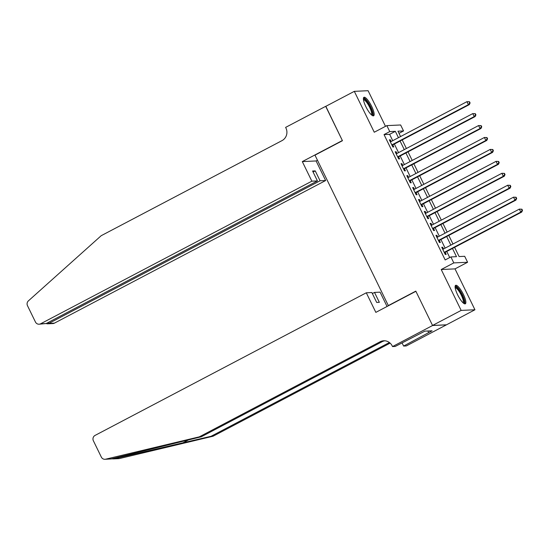 <?xml version="1.0" encoding="UTF-8"?>
<svg xmlns="http://www.w3.org/2000/svg" width="550" height="550" viewBox="0 0 550 550"><rect width="100%" height="100%" fill="white"/><g stroke="black" fill="none" stroke-linecap="round" stroke-linejoin="round"><path stroke-width="0.82" d="M463.389 294.436A10.429 2.654 62.3 0 0 455.634 285.34A10.429 2.654 62.3 0 0 457.579 294.704A10.429 2.654 62.3 0 0 465.334 303.799A10.429 2.654 62.3 0 0 463.389 294.436M371.683 106.411A10.429 2.654 62.3 0 0 363.928 97.316A10.429 2.654 62.3 0 0 365.874 106.686A10.429 2.654 62.3 0 0 373.636 115.782A10.429 2.654 62.3 0 0 371.683 106.411M454.603 247.349L459.092 256.554L464.681 256.293L467.596 262.261L453.805 262.9L450.897 256.933L456.486 256.678L452.478 248.469M432.582 325.511L415.896 291.308L375.842 312.373L366.293 292.793L95.067 435.408A4.008 3.85 -92.7 0 0 93.383 440.791L101.331 457.091A4.008 3.85 -92.7 0 0 105.634 459.195L199.299 436.851L380.119 341.77A9.357 8.986 87.3 0 1 383.763 340.78A9.357 8.986 87.3 0 1 392.205 345.916L392.521 346.576L432.582 325.511L446.366 324.871L474.946 309.767L455.001 268.881L467.596 262.261M385.481 126.335L368.101 90.709L354.317 91.348L374.261 132.234L386.849 125.62L400.634 124.981L403.549 130.948L397.959 131.203L400.572 136.572M398.998 133.341L403.549 130.948M446.339 324.816L432.547 325.456L461.161 310.406L474.946 309.767M432.547 325.456L415.807 291.129L388.341 305.573L314.978 155.155L342.444 140.718L325.71 106.391L354.317 91.348M443.541 248.971L442.695 247.239L441.76 247.28L445.252 254.444L446.188 254.403L445.17 252.312M437.717 237.036L436.872 235.304L435.937 235.345L439.429 242.509L440.364 242.468L439.347 240.377M431.894 225.094L431.049 223.362L430.114 223.41L433.606 230.567L434.541 230.526L433.524 228.436M426.071 213.159L425.226 211.427L424.291 211.468L427.79 218.632L428.718 218.591L427.701 216.501M420.248 201.224L419.402 199.485L418.474 199.533L421.967 206.697L422.895 206.649L421.877 204.559M414.425 189.282L413.579 187.55L412.651 187.591L416.144 194.755L417.072 194.714L416.054 192.624M408.602 177.347L407.756 175.615L406.828 175.656L410.321 182.82L411.249 182.772L410.231 180.689M402.779 165.406L401.933 163.673L401.005 163.714L404.498 170.878L405.426 170.837L404.408 168.747M396.956 153.471L396.11 151.738L395.182 151.779L398.674 158.943L399.609 158.902L398.585 156.812M392.728 140.697L389.627 134.338L384.038 134.592L445.17 259.944L450.897 256.933M449.721 257.551L446.758 251.474M445.129 248.139L440.935 239.539M439.306 236.197L435.112 227.597M433.482 224.262L429.289 215.662M427.659 212.321L423.473 203.727M421.843 200.386L417.649 191.785M416.02 188.444L411.826 179.85M410.197 176.509L406.003 167.908M404.374 164.574L400.18 155.973M398.551 152.632L394.357 144.038M391.132 141.529L390.287 139.796L389.359 139.844L392.851 147.001L393.786 146.96L392.762 144.87M388.341 305.573L388.816 305.553M455.001 268.881L441.217 269.521L461.161 310.406M441.217 269.521L453.805 262.9M384.038 134.592L389.757 131.588L386.849 125.62M402.201 139.913L406.395 148.507M408.024 151.848L412.218 160.449M413.848 163.783L418.041 172.384M419.671 175.725L423.864 184.319M425.494 187.66L429.688 196.261M431.317 199.602L435.511 208.196M437.14 211.537L441.327 220.137M442.956 223.472L447.15 232.072M448.779 235.414L452.973 244.014M398.447 137.686L395.347 131.326L389.757 131.588M450.856 245.128L446.662 236.528M445.033 233.186L440.839 224.593M439.209 221.251L435.016 212.651M433.386 209.316L429.192 200.716M427.563 197.374L423.369 188.781M421.74 185.439L417.546 176.839M415.917 173.498L411.723 164.904M410.094 161.562L405.9 152.962M404.271 149.621L400.077 141.027M389.627 134.338L395.347 131.326M389.531 140.195L390.287 139.796M395.354 152.137L396.11 151.738M401.177 164.072L401.933 163.673M407 176.014L407.756 175.615M412.823 187.949L413.579 187.55M418.646 199.884L419.402 199.485M424.469 211.826L425.226 211.427M430.293 223.761L431.049 223.362M436.109 235.702L436.872 235.304M441.932 247.637L442.695 247.239M392.006 145.269L469.329 104.617L468.394 104.658L391.834 144.918M469.728 102.967L468.394 104.658L466.936 101.674L469.514 101.757L469.143 101.771L469.728 102.967L470.099 102.953L469.514 101.757M390.376 141.928L466.936 101.674L469.143 101.771M469.329 104.617L470.099 102.953M363.413 99.289A9.027 2.296 -117.7 0 1 368.074 102.898A9.027 2.296 -117.7 0 1 372.041 111.059A9.027 2.296 -117.7 0 1 371.717 115.088M371.257 114.675A8.353 2.124 62.3 0 0 367.489 103.503A8.353 2.124 62.3 0 0 363.488 99.901M373.031 115.83A10.361 2.64 62.3 0 0 368.108 102.286A10.361 2.64 62.3 0 0 363.536 97.79M455.118 287.306A9.027 2.296 -117.7 0 1 459.779 290.923A9.027 2.296 -117.7 0 1 463.739 299.083A9.027 2.296 -117.7 0 1 463.423 303.112M462.962 302.699A8.353 2.124 62.3 0 0 459.195 291.528A8.353 2.124 62.3 0 0 455.194 287.918M464.729 303.854A10.361 2.64 62.3 0 0 459.814 290.311A10.361 2.64 62.3 0 0 455.242 285.808M311.857 181.177L40.624 323.785L46.2 323.531L317.426 180.916L311.857 181.177L302.308 161.597L342.361 140.532L325.834 106.329M46.2 323.531L39.064 324.211A4.008 3.85 -92.7 0 1 35.448 322.011L27.5 305.718A4.008 3.85 -92.7 0 1 28.414 300.864L101.193 235.696L282.006 140.621A9.357 8.986 -92.7 0 0 285.945 128.054L285.622 127.394L325.676 106.336M317.46 160.236L316.092 160.958L302.308 161.597M316.092 160.958L325.641 180.538L320.072 180.792L315.239 170.885L312.593 171.009L317.426 180.916M320.072 180.792L48.847 323.407L54.416 323.146A4.008 3.85 87.3 0 1 52.855 323.572L47.383 323.826L48.847 323.407L48.352 322.396M325.641 180.538L54.416 323.146M39.064 324.211A4.008 3.85 -92.7 0 0 40.624 323.785M315.239 170.885L313.081 172.019M46.124 323.565L47.383 323.826M111.292 458.879L113.974 458.81L211.049 436.301L389.4 342.526M199.299 436.851L201.341 436.755L111.086 458.941L104.947 459.291M366.293 292.793L371.862 292.538L376.695 302.445L379.342 302.321L374.509 292.414L372.357 293.542M374.509 292.414L380.078 292.153L387.062 306.474M211.049 436.301L213.084 436.212L390.122 343.124M384.78 340.794A9.357 8.986 87.3 0 0 382.161 341.681L201.341 436.755M113.974 458.81L119.426 458.556L213.084 436.212M392.521 346.576L395.223 346.452L424.889 331.134L432.08 330.804L403.611 346.06L406.312 345.936L446.366 324.871M402.05 342.863L403.611 346.06M119.426 458.556A4.008 3.85 87.3 0 1 118.738 458.652L113.156 458.913M427.866 330.997L428.649 332.606M397.829 157.211L475.145 116.552L474.217 116.593L397.657 156.853M475.551 114.909L474.217 116.593L472.759 113.609L475.337 113.692L474.966 113.713L475.551 114.909L475.922 114.888L475.337 113.692M396.199 153.869L472.759 113.609L474.966 113.713M475.145 116.552L475.922 114.888M403.652 169.146L480.968 128.494L480.04 128.535L403.48 168.788M481.367 126.844L480.04 128.535L478.582 125.551L481.161 125.634L480.789 125.647L481.367 126.844L481.745 126.823L481.161 125.634M402.022 165.804L478.582 125.551L480.789 125.647M480.968 128.494L481.745 126.823M409.475 181.087L486.791 140.429L485.863 140.47L409.303 180.73M487.19 138.779L485.863 140.47L484.406 137.486L486.984 137.569L486.612 137.589L487.19 138.779L487.568 138.765L486.984 137.569M407.846 177.746L484.406 137.486L486.612 137.589M486.791 140.429L487.568 138.765M415.298 193.022L492.614 152.364L491.686 152.412L415.126 192.665M493.013 150.721L491.686 152.412L490.229 149.428L492.807 149.511L492.436 149.524L493.013 150.721L493.384 150.7L492.807 149.511M413.669 189.681L490.229 149.428L492.436 149.524M492.614 152.364L493.384 150.7M421.121 204.958L498.438 164.306L497.509 164.347L420.942 204.607M498.836 162.656L497.509 164.347L496.052 161.363L498.63 161.446L498.252 161.466L498.836 162.656L499.207 162.642L498.63 161.446M419.492 201.623L496.052 161.363L498.252 161.466M498.438 164.306L499.207 162.642M426.944 216.899L504.261 176.241L503.332 176.289L426.766 216.542M504.659 174.597L503.332 176.289L501.875 173.298L504.453 173.387L504.075 173.401L504.659 174.597L505.031 174.577L504.453 173.387M425.315 213.558L501.875 173.298L504.075 173.401M504.261 176.241L505.031 174.577M432.761 228.834L510.084 188.183L509.149 188.224L432.589 228.484M510.482 186.532L509.149 188.224L507.698 185.24L510.269 185.322L509.898 185.336L510.482 186.532L510.854 186.519L510.269 185.322M431.138 225.493L507.698 185.24L509.898 185.336M510.084 188.183L510.854 186.519M438.584 240.776L515.907 200.117L514.972 200.159L438.412 240.419M516.306 198.474L514.972 200.159L513.521 197.175L516.092 197.258L515.721 197.278L516.306 198.474L516.677 198.454L516.092 197.258M436.954 237.435L513.521 197.175L515.721 197.278M515.907 200.117L516.677 198.454M444.407 252.711L521.73 212.059L520.795 212.101L444.235 252.354M522.129 210.409L520.795 212.101L519.344 209.117L521.916 209.199L521.544 209.213L522.129 210.409L522.5 210.389L521.916 209.199M442.777 249.37L519.344 209.117L521.544 209.213M521.73 212.059L522.5 210.389M182.325 443.156L188.822 439.739M382.161 341.681L380.119 341.77M105.634 459.195L111.086 458.941"/></g></svg>
